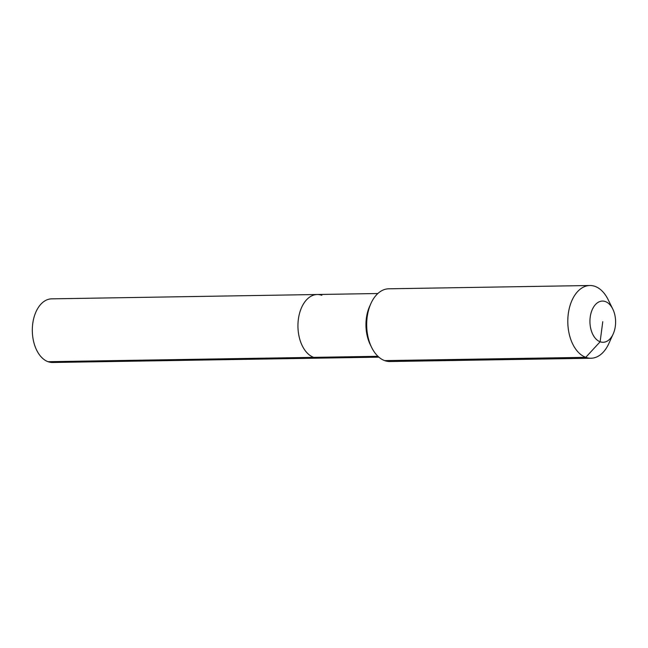 <?xml version="1.0" encoding="UTF-8"?>
<svg xmlns="http://www.w3.org/2000/svg" width="648" height="648" viewBox="0 0 648 648"><rect width="100%" height="100%" fill="white"/><g stroke="black" fill="none" stroke-linecap="round" stroke-linejoin="round"><path stroke-width="0.97" d="M378.886 357.161L52.65 362.491A31.825 19.813 -90.9 0 1 48.049 361.697A31.825 19.813 -90.9 0 1 32.4 327.281A31.825 19.813 -90.9 0 1 51.613 298.85L317.236 294.508A31.825 19.813 -90.9 0 1 321.837 295.302M377.946 356.311L313.673 357.356A31.825 19.813 -90.9 0 0 318.273 358.15A31.825 19.813 -90.9 0 1 313.673 357.356A31.825 19.813 -90.9 0 1 298.023 322.939A31.825 19.813 -90.9 0 1 317.236 294.508A31.825 19.813 -90.9 0 0 298.023 322.939A31.825 19.813 -90.9 0 0 313.673 357.356L48.049 361.697M613.178 333.995L608.804 343.618A36.369 22.64 -90.9 0 1 591.033 358.239L389.918 361.527A36.369 22.64 -90.9 0 1 384.661 360.62A36.369 22.64 -90.9 0 1 371.677 347.498L370.324 344.76A31.825 19.813 -90.9 0 1 369.7 306.196L370.956 303.418A36.369 22.64 -90.9 0 1 388.735 288.797L589.842 285.509A36.369 22.64 -90.9 0 1 595.107 286.416A36.369 22.64 -90.9 0 1 608.083 299.546L612.773 309.023A20.606 12.83 -90.9 0 1 613.178 333.995A20.606 12.83 -90.9 0 1 600.129 341.771A20.606 12.83 -90.9 0 1 590.215 317.107A20.606 12.83 -90.9 0 1 605.418 301.579A20.606 12.83 -90.9 0 1 612.773 309.023M371.677 347.498A36.369 22.64 -90.9 0 1 370.956 303.418M591.033 358.239A36.369 22.64 -90.9 0 1 585.768 357.34A36.369 22.64 -90.9 0 1 567.891 317.998A36.369 22.64 -90.9 0 1 589.842 285.509M602.77 321.675L600.129 341.771L585.768 357.34L384.661 360.62M377.849 293.52L317.236 294.508"/></g></svg>
